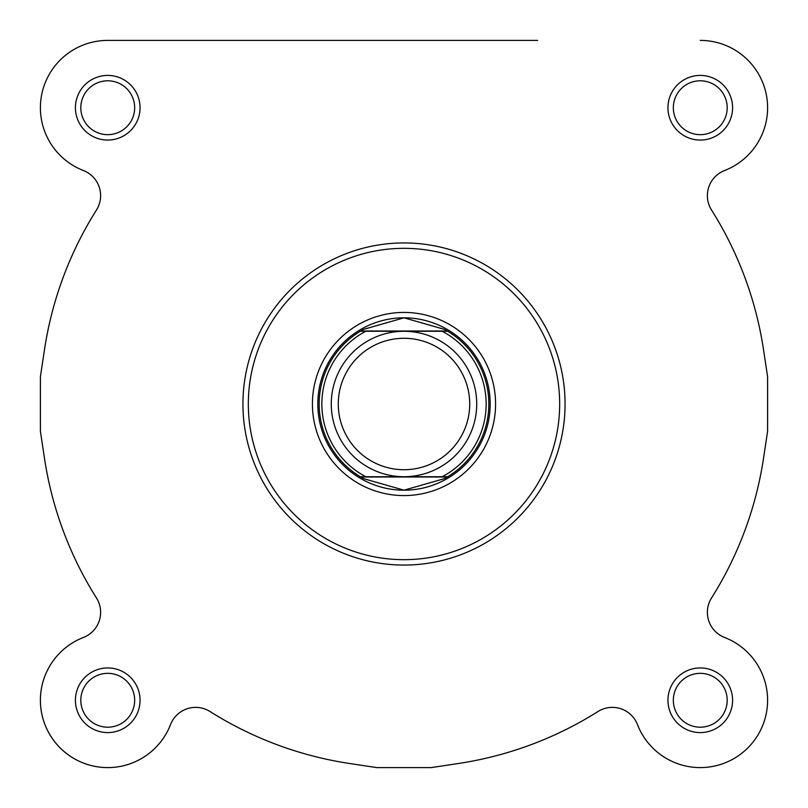 <?xml version="1.0" encoding="UTF-8"?>
<svg xmlns="http://www.w3.org/2000/svg" width="808" height="808" viewBox="0 0 808 808"><rect width="100%" height="100%" fill="white"/><g stroke="black" fill="none" stroke-linecap="round" stroke-linejoin="round"><path stroke-width="1.21" d="M442.208 476.72A82.143 82.143 0 0 0 442.208 331.28L447.703 331.28A84.84 84.84 0 0 1 447.703 476.72L404 476.72A72.72 72.72 0 0 1 331.28 404A72.72 72.72 0 0 1 404 331.28L365.792 331.28A82.143 82.143 0 0 0 365.792 476.72L360.297 476.72A84.84 84.84 0 0 1 360.297 331.28L365.792 331.28M404 338.279A65.721 65.721 0 0 0 338.279 404A65.721 65.721 0 0 0 404 469.721A65.721 65.721 0 0 0 469.721 404A65.721 65.721 0 0 0 404 338.279M490.183 404A86.183 86.183 0 0 0 404 317.817A86.183 86.183 0 0 0 317.817 404A86.183 86.183 0 0 0 404 490.183A86.183 86.183 0 0 0 490.183 404A86.183 86.183 0 0 0 404 317.817L363.741 329.321L360.297 331.28L447.703 331.28L444.259 329.321L404 317.817A86.183 86.183 0 0 0 317.817 404M363.741 329.321A84.84 84.84 0 0 0 362.196 330.169M362.196 477.831A84.84 84.84 0 0 0 363.741 478.679L360.297 476.72A84.84 84.84 0 0 1 360.297 331.28M447.703 331.28A84.84 84.84 0 0 1 447.703 476.72L444.259 478.679L404 490.183L363.741 478.679M444.259 478.679A84.84 84.84 0 0 0 445.804 477.831M445.804 330.169A84.84 84.84 0 0 0 444.259 329.321M442.208 331.28L404 331.28A72.72 72.72 0 0 1 476.72 404A72.72 72.72 0 0 1 404 476.72L365.792 476.72M447.703 476.72L360.297 476.72M447.248 476.993L360.752 476.993M447.248 331.007L360.752 331.007M170.528 724.584A67.337 67.337 0 0 1 60.125 747.875A67.337 67.337 0 0 1 83.416 637.472A67.337 67.337 0 0 0 95.364 766.459A67.337 67.337 0 0 0 170.528 724.584A26.937 26.937 0 0 1 210.009 711.525A363.6 363.6 0 0 0 349.945 763.56L376.821 767.6L349.945 763.56M431.179 767.6L458.055 763.56L431.179 767.6L376.821 767.6M724.584 637.472A26.937 26.937 0 0 1 711.525 597.991A26.937 26.937 0 0 0 724.584 637.472A67.337 67.337 0 0 1 747.875 747.875A67.337 67.337 0 0 1 637.472 724.584A26.937 26.937 0 0 0 597.991 711.525A363.6 363.6 0 0 1 458.055 763.56M763.56 458.055L767.6 431.179L763.56 458.055A363.6 363.6 0 0 1 711.525 597.991M767.6 376.821L763.56 349.945L767.6 376.821L767.6 431.179M537.673 40.4L107.737 40.4A67.337 67.337 0 0 0 83.416 170.528A67.337 67.337 0 0 1 107.737 40.4L426.543 40.4M44.44 349.945L40.4 376.821L44.44 349.945A363.6 363.6 0 0 1 96.475 210.009A26.937 26.937 0 0 0 83.416 170.528M40.4 431.179L44.44 458.055L40.4 431.179L40.4 376.821M565.065 404A161.065 161.065 0 0 1 404 565.065A161.065 161.065 0 0 1 242.935 404A161.065 161.065 0 0 1 404 242.935A161.065 161.065 0 0 1 565.065 404A161.065 161.065 0 0 0 404 242.935A161.065 161.065 0 0 0 242.935 404M75.417 107.737A32.32 32.32 0 0 1 107.737 75.417A32.32 32.32 0 0 1 140.057 107.737A32.32 32.32 0 0 1 107.737 140.057A32.32 32.32 0 0 1 75.417 107.737M134.663 107.737A26.937 26.937 0 0 0 107.737 80.8A26.937 26.937 0 0 0 80.8 107.737A26.937 26.937 0 0 0 107.737 134.663A26.937 26.937 0 0 0 134.663 107.737M75.417 700.263A32.32 32.32 0 0 1 107.737 667.943A32.32 32.32 0 0 1 140.057 700.263A32.32 32.32 0 0 1 107.737 732.583A32.32 32.32 0 0 1 75.417 700.263M134.663 700.263A26.937 26.937 0 0 0 107.737 673.337A26.937 26.937 0 0 0 80.8 700.263A26.937 26.937 0 0 0 107.737 727.2A26.937 26.937 0 0 0 134.663 700.263M667.943 700.263A32.32 32.32 0 0 1 700.263 667.943A32.32 32.32 0 0 1 732.583 700.263A32.32 32.32 0 0 1 700.263 732.583A32.32 32.32 0 0 1 667.943 700.263M727.2 700.263A26.937 26.937 0 0 0 700.263 673.337A26.937 26.937 0 0 0 673.337 700.263A26.937 26.937 0 0 0 700.263 727.2A26.937 26.937 0 0 0 727.2 700.263M667.943 107.737A32.32 32.32 0 0 1 700.263 75.417A32.32 32.32 0 0 1 732.583 107.737A32.32 32.32 0 0 1 700.263 140.057A32.32 32.32 0 0 1 667.943 107.737M727.2 107.737A26.937 26.937 0 0 0 700.263 80.8A26.937 26.937 0 0 0 673.337 107.737A26.937 26.937 0 0 0 700.263 134.663A26.937 26.937 0 0 0 727.2 107.737M312.423 404A91.577 91.577 0 0 1 404 312.423A91.577 91.577 0 0 1 495.577 404A91.577 91.577 0 0 1 404 495.577A91.577 91.577 0 0 1 312.423 404M763.56 349.945A363.6 363.6 0 0 0 711.525 210.009A26.937 26.937 0 0 1 724.584 170.528A67.337 67.337 0 0 0 700.263 40.4M83.416 637.472A26.937 26.937 0 0 0 96.475 597.991A363.6 363.6 0 0 1 44.44 458.055M248.329 404A155.671 155.671 0 0 0 404 559.671A155.671 155.671 0 0 0 559.671 404A155.671 155.671 0 0 0 404 248.329A155.671 155.671 0 0 0 248.329 404"/></g></svg>
